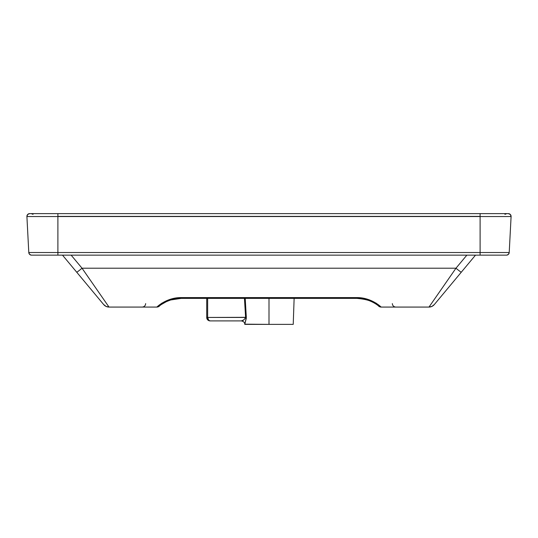 <?xml version="1.0" encoding="UTF-8"?>
<svg xmlns="http://www.w3.org/2000/svg" width="538" height="538" viewBox="0 0 538 538"><rect width="100%" height="100%" fill="white"/><g stroke="black" fill="none" stroke-linecap="round" stroke-linejoin="round"><path stroke-width="0.81" d="M508.329 213.626L480.104 213.626L508.329 213.626A2.771 2.771 0 0 1 511.1 216.397A2.771 2.771 0 0 0 508.329 213.626L510.286 214.44L511.1 216.397A2.771 2.771 0 0 1 511.093 216.545L26.907 216.545A2.771 2.771 0 0 1 26.9 216.397L27.714 214.44L29.671 213.626A2.771 2.771 0 0 0 26.907 216.545L28.79 252.53L509.21 252.53L511.093 216.545L509.21 252.53L508.464 254.279L506.769 255.14A2.771 2.771 0 0 0 509.21 252.53A2.771 2.771 0 0 1 506.769 255.14L480.104 255.14L506.769 255.14M269 298.382L269 324.374L293.223 324.374L269 324.374L269 298.382M244.803 324.253L246.317 317.326L206.706 317.447L207.648 317.447L208.771 320.325L210.17 320.91L241.354 320.91C242.672 321.105 244.097 319.955 245.631 317.447L207.648 317.447A3.463 2.522 90 0 0 210.17 320.91A3.463 3.463 0 0 1 206.706 317.447L206.706 298.382L206.706 317.447A3.463 3.463 0 0 0 210.17 320.91L241.354 320.91L243.68 319.942L245.624 317.81L244.454 298.382L245.631 317.447L246.317 317.326L245.214 298.382L246.323 318.187L244.803 324.253L253.425 324.253M244.777 324.374L269 324.374L244.77 324.172C244.729 322.477 243.593 321.394 241.354 320.91M381.086 307.07L428.988 307.07L455.968 268.213L466.863 255.14L455.968 268.213L82.032 268.213L455.968 268.213L428.988 307.07A6.92 6.92 0 0 0 434.307 304.575L431.927 306.411L428.988 307.07L381.086 307.07C381.819 307.622 371.731 297.42 356.788 297.595L361.993 297.971L369.189 299.794L374.939 302.504L381.086 307.07C377.441 306.109 380.245 306.862 376.566 304.481C372.787 301.193 366.196 299.155 356.788 298.382C370.393 298.24 379.572 306.754 378.799 306.203A3.463 3.463 -90 0 0 381.086 307.07M109.012 307.07L82.032 268.213L71.137 255.14L82.032 268.213L109.012 307.07L156.914 307.07L161.575 303.425L166.713 300.641L173.505 298.422L178.589 297.689L356.788 297.595L356.788 298.382L356.788 297.595L181.212 297.595L181.212 298.382L356.788 298.382L181.212 298.382L181.212 297.595C166.309 297.406 156.175 307.615 156.914 307.07A3.463 3.463 90 0 0 159.201 306.203C158.414 306.747 167.688 298.22 181.212 298.382L170.687 299.969L166.417 301.616L161.501 304.434C157.869 306.754 160.479 306.183 156.914 307.07L109.012 307.07L106.073 306.411L103.565 304.427L62.495 255.14L103.693 304.575A6.92 6.92 0 0 0 109.012 307.07A6.92 6.92 0 0 1 103.693 304.575M434.307 304.575L475.505 255.14L434.307 304.575A6.92 6.92 0 0 1 428.988 307.07M509.21 252.53L28.79 252.53A2.771 2.771 0 0 0 31.231 255.14L29.536 254.279L28.79 252.53L26.907 216.545L57.896 216.545L57.896 252.53L57.896 213.626L480.104 213.626L57.896 213.626L57.896 216.397L480.104 216.397L480.104 213.626L480.104 252.53L480.104 216.545L511.093 216.545A2.771 2.771 0 0 0 511.1 216.397M57.896 213.626L29.671 213.626L57.896 213.626M376.869 303.802L376.223 303.176M161.783 303.176L161.138 303.795M461.288 272.201A6.92 0.343 -140.2 0 1 455.968 268.213A6.92 0.343 39.8 0 0 461.288 272.201M82.032 268.213A6.92 0.343 140.2 0 1 76.712 272.201A6.92 0.343 -39.8 0 0 82.032 268.213M207.648 317.447L207.648 298.382L207.648 317.447M480.104 252.53L480.104 255.14L480.104 252.53M57.896 255.14L480.104 255.14L57.896 255.14L57.896 252.53L57.896 255.14L31.231 255.14L57.896 255.14M31.231 255.14A2.771 2.771 0 0 1 28.79 252.53M26.9 216.397A2.771 2.771 0 0 1 29.671 213.626M294.131 298.382L293.223 324.374M145.663 303.607C145.455 305.712 144.305 306.862 142.2 307.07M392.337 303.607C392.545 305.712 393.695 306.862 395.8 307.07M31.244 213.626L33.053 214.319M504.92 214.339L506.776 213.626"/></g></svg>
